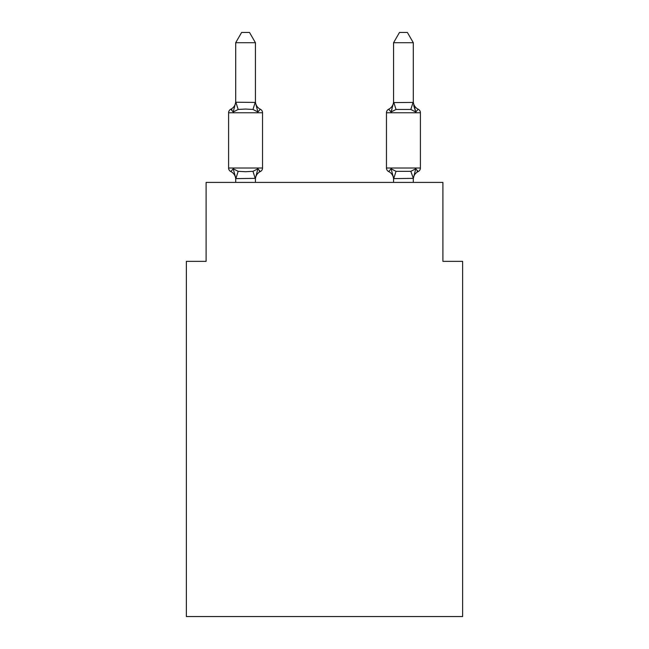<?xml version="1.0" encoding="UTF-8"?>
<svg xmlns="http://www.w3.org/2000/svg" width="649" height="649" viewBox="0 0 649 649"><rect width="100%" height="100%" fill="white"/><g stroke="black" fill="none" stroke-linecap="round" stroke-linejoin="round"><path stroke-width="0.97" d="M462.632 616.55L462.632 261.352L442.902 261.352L442.902 182.418L206.098 182.418L206.098 261.352L186.368 261.352L186.368 616.55L462.632 616.55M413.299 178.361L393.724 178.613L391.096 168.789L388.678 171.563A3.943 3.943 0 0 1 386.463 168.018A3.943 3.943 0 0 0 388.678 171.563L391.096 168.789L388.678 171.563L391.096 168.789L388.678 171.563L391.096 168.789L388.678 171.563L391.096 168.789L388.678 171.563L391.096 168.789L388.678 171.563L391.096 168.789L388.678 171.563L391.096 168.789L388.678 171.563L391.096 168.789L388.678 171.563L391.096 168.789L388.678 171.563L391.096 168.789L388.678 171.563L391.096 168.789L388.678 171.563L391.096 168.789L388.678 171.563L391.096 168.789L388.678 171.563L391.096 168.789L388.678 171.563L391.096 168.789L388.678 171.563L391.096 168.789L388.678 171.563L391.096 168.789L388.678 171.563L391.096 168.789L388.678 171.563L391.096 168.789L388.678 171.563L391.096 168.789L388.678 171.563L391.096 168.789L388.678 171.563L391.096 168.789L388.678 171.563L391.096 168.789L388.678 171.563L391.096 168.789L388.678 171.563L391.096 168.789L388.678 171.563L391.096 168.789L388.678 171.563L391.096 168.789L388.678 171.563L391.096 168.789L388.678 171.563L391.096 168.789L388.678 171.563L391.096 168.789L388.678 171.563L391.096 168.789L388.678 171.563L391.096 168.789L388.678 171.563L391.096 168.789L388.678 171.563L391.096 168.789L388.678 171.563L391.096 168.789L388.678 171.563L391.096 168.789L396.028 171.328L410.833 171.328L415.766 168.789L418.183 171.563A3.943 3.943 0 0 0 420.406 168.018A3.943 3.943 0 0 1 418.183 171.563L417.056 171.028L418.183 171.563A3.943 3.943 0 0 0 420.406 168.018A3.943 3.943 0 0 1 418.183 171.563A3.943 3.943 0 0 0 420.406 168.018A3.943 3.943 0 0 1 418.183 171.563L417.056 171.028L418.183 171.563A3.943 3.943 0 0 0 420.406 168.018A3.943 3.943 0 0 1 418.183 171.563A3.943 3.943 0 0 0 420.406 168.018A3.943 3.943 0 0 1 418.183 171.563L417.056 171.028L418.183 171.563A3.943 3.943 0 0 0 420.406 168.018A3.943 3.943 0 0 1 418.183 171.563A3.943 3.943 0 0 0 420.406 168.018A3.943 3.943 0 0 1 418.183 171.563L417.056 171.028L418.183 171.563A3.943 3.943 0 0 0 420.406 168.018A3.943 3.943 0 0 1 418.183 171.563A3.943 3.943 0 0 0 420.406 168.018A3.943 3.943 0 0 1 418.183 171.563L417.056 171.028L418.183 171.563A3.943 3.943 0 0 0 420.406 168.018A3.943 3.943 0 0 1 418.183 171.563A3.943 3.943 0 0 0 420.406 168.018A3.943 3.943 0 0 1 418.183 171.563L417.056 171.028L418.183 171.563A3.943 3.943 0 0 0 420.406 168.018A3.943 3.943 0 0 1 418.183 171.563A3.943 3.943 0 0 0 420.406 168.018A3.943 3.943 0 0 1 418.183 171.563L417.056 171.028L418.183 171.563A3.943 3.943 0 0 0 420.406 168.018A3.943 3.943 0 0 1 418.183 171.563A3.943 3.943 0 0 0 420.406 168.018A3.943 3.943 0 0 1 418.183 171.563L417.056 171.028L418.183 171.563A3.943 3.943 0 0 0 420.406 168.018A3.943 3.943 0 0 1 418.183 171.563A3.943 3.943 0 0 0 420.406 168.018A3.943 3.943 0 0 1 418.183 171.563L417.056 171.028L418.183 171.563A3.943 3.943 0 0 0 420.406 168.018A3.943 3.943 0 0 1 418.183 171.563A3.943 3.943 0 0 0 420.406 168.018A3.943 3.943 0 0 1 418.183 171.563L417.056 171.028L418.183 171.563A3.943 3.943 0 0 0 420.406 168.018A3.943 3.943 0 0 1 418.183 171.563A3.943 3.943 0 0 0 420.406 168.018A3.943 3.943 0 0 1 418.183 171.563L417.056 171.028L418.183 171.563A3.943 3.943 0 0 0 420.406 168.018A3.943 3.943 0 0 1 418.183 171.563A3.943 3.943 0 0 0 420.406 168.018A3.943 3.943 0 0 1 418.183 171.563L417.056 171.028L418.183 171.563A3.943 3.943 0 0 0 420.406 168.018A3.943 3.943 0 0 1 418.183 171.563A3.943 3.943 0 0 0 420.406 168.018A3.943 3.943 0 0 1 418.183 171.563L417.056 171.028L418.183 171.563A3.943 3.943 0 0 0 420.406 168.018A3.943 3.943 0 0 1 418.183 171.563A3.943 3.943 0 0 0 420.406 168.018A3.943 3.943 0 0 1 418.183 171.563L417.056 171.028L418.183 171.563A3.943 3.943 0 0 0 420.406 168.018A3.943 3.943 0 0 1 418.183 171.563A3.943 3.943 0 0 0 420.406 168.018A3.943 3.943 0 0 1 418.183 171.563L417.056 171.028L418.183 171.563A3.943 3.943 0 0 0 420.406 168.018A3.943 3.943 0 0 1 418.183 171.563A3.943 3.943 0 0 0 420.406 168.018A3.943 3.943 0 0 1 418.183 171.563L417.056 171.028L418.183 171.563A3.943 3.943 0 0 0 420.406 168.018A3.943 3.943 0 0 1 418.183 171.563A3.943 3.943 0 0 0 420.406 168.018A3.943 3.943 0 0 1 418.183 171.563L417.056 171.028L418.183 171.563A3.943 3.943 0 0 0 420.406 168.018A3.943 3.943 0 0 1 418.183 171.563A3.943 3.943 0 0 0 420.406 168.018A3.943 3.943 0 0 1 418.183 171.563L417.056 171.028M413.299 101.406A8.68 8.68 0 0 0 418.183 109.219L415.766 111.993L413.705 105.544L415.766 111.993L418.183 109.219L415.766 111.993L413.705 105.544L415.766 111.993L418.183 109.219L415.766 111.993L413.705 105.544L415.766 111.993L418.183 109.219L415.766 111.993L413.705 105.544L415.766 111.993L418.183 109.219L415.766 111.993L413.705 105.544L415.766 111.993L418.183 109.219L415.766 111.993L413.705 105.544L415.766 111.993L418.183 109.219L415.766 111.993L413.705 105.544L415.766 111.993L418.183 109.219L415.766 111.993L413.705 105.544L415.766 111.993L418.183 109.219L415.766 111.993L413.705 105.544L415.766 111.993L418.183 109.219L415.766 111.993L413.705 105.544L415.766 111.993L418.183 109.219A8.68 8.68 0 0 1 413.299 101.406A8.68 8.68 0 0 0 418.183 109.219L415.766 111.993L413.705 105.544L415.766 111.993L418.183 109.219A8.68 8.68 0 0 1 413.299 101.406A8.68 8.68 0 0 0 418.183 109.219L415.766 111.993L413.705 105.544L415.766 111.993L418.183 109.219A8.68 8.68 0 0 1 413.299 101.406A8.68 8.68 0 0 0 418.183 109.219L415.766 111.993L413.705 105.544L415.766 111.993L418.183 109.219A8.68 8.68 0 0 1 413.299 101.406A8.68 8.68 0 0 0 418.183 109.219L415.766 111.993L413.705 105.544L415.766 111.993L418.183 109.219A8.68 8.68 0 0 1 413.299 101.406A8.68 8.68 0 0 0 418.183 109.219L415.766 111.993L413.705 105.544L415.766 111.993L418.183 109.219A8.68 8.68 0 0 1 413.299 101.406A8.68 8.68 0 0 0 418.183 109.219L415.766 111.993L413.705 105.544L415.766 111.993L418.183 109.219A8.68 8.68 0 0 1 413.299 101.406A8.68 8.68 0 0 0 418.183 109.219L415.766 111.993L413.705 105.544L415.766 111.993L418.183 109.219A8.68 8.68 0 0 1 413.299 101.406A8.68 8.68 0 0 0 418.183 109.219L415.766 111.993L413.705 105.544L415.766 111.993L418.183 109.219A3.943 3.943 0 0 1 420.406 112.764L420.406 168.018A3.943 3.943 0 0 1 418.183 171.563A3.943 3.943 0 0 0 420.406 168.018L420.406 112.764L420.406 168.018L420.406 112.764L420.406 168.018L420.406 112.764L420.406 168.018L420.406 112.764L420.406 168.018L420.406 112.764L420.406 168.018L420.406 112.764L420.406 168.018L420.406 112.764L420.406 168.018L420.406 112.764L420.406 168.018L420.406 112.764L420.406 168.018L420.406 112.764L420.406 168.018L420.406 112.764L420.406 168.018L420.406 112.764L420.406 168.018L420.406 112.764L420.406 168.018L420.406 112.764L420.406 168.018L420.406 112.764L420.406 168.018L420.406 112.764L420.406 168.018L420.406 112.764L420.406 168.018L420.406 112.764L420.406 168.018L420.406 112.764L420.406 168.018L420.406 112.764L420.406 168.018L420.406 112.764L420.406 168.018L420.406 112.764L420.406 168.018L420.406 112.764L420.406 168.018L420.406 112.764L420.406 168.018L420.406 112.764L420.406 168.018L420.406 112.764L420.406 168.018L420.406 112.764L420.406 168.018L420.406 112.764L420.406 168.018L420.406 112.764L420.406 168.018L420.406 112.764L420.406 168.018L420.406 112.764L420.406 168.018L420.406 112.764L420.406 168.018L420.406 112.764L420.406 168.018L420.406 112.764L420.406 168.018L420.406 112.764L420.406 168.018L420.406 112.764L386.463 112.764A3.943 3.943 0 0 1 388.678 109.219L391.096 111.993L388.678 109.219A3.943 3.943 0 0 0 386.463 112.764A3.943 3.943 0 0 1 388.678 109.219L391.096 111.993L388.678 109.219A3.943 3.943 0 0 0 386.463 112.764A3.943 3.943 0 0 1 388.678 109.219A3.943 3.943 0 0 0 386.463 112.764A3.943 3.943 0 0 1 388.678 109.219A3.943 3.943 0 0 0 386.463 112.764A3.943 3.943 0 0 1 388.678 109.219A3.943 3.943 0 0 0 386.463 112.764A3.943 3.943 0 0 1 388.678 109.219A3.943 3.943 0 0 0 386.463 112.764A3.943 3.943 0 0 1 388.678 109.219A3.943 3.943 0 0 0 386.463 112.764A3.943 3.943 0 0 1 388.678 109.219A3.943 3.943 0 0 0 386.463 112.764A3.943 3.943 0 0 1 388.678 109.219A3.943 3.943 0 0 0 386.463 112.764A3.943 3.943 0 0 1 388.678 109.219A3.943 3.943 0 0 0 386.463 112.764A3.943 3.943 0 0 1 388.678 109.219A3.943 3.943 0 0 0 386.463 112.764A3.943 3.943 0 0 1 388.678 109.219A3.943 3.943 0 0 0 386.463 112.764A3.943 3.943 0 0 1 388.678 109.219A3.943 3.943 0 0 0 386.463 112.764A3.943 3.943 0 0 1 388.678 109.219A3.943 3.943 0 0 0 386.463 112.764A3.943 3.943 0 0 1 388.678 109.219A3.943 3.943 0 0 0 386.463 112.764A3.943 3.943 0 0 1 388.678 109.219A3.943 3.943 0 0 0 386.463 112.764A3.943 3.943 0 0 1 388.678 109.219A3.943 3.943 0 0 0 386.463 112.764A3.943 3.943 0 0 1 388.678 109.219A3.943 3.943 0 0 0 386.463 112.764L386.463 168.018L420.406 168.018M393.57 102.574L391.096 111.993L392.02 108.87L391.096 111.993L392.02 108.87L391.096 111.993L392.02 108.87L391.096 111.993L392.02 108.87L391.096 111.993L392.02 108.87L391.096 111.993L392.02 108.87L391.096 111.993L392.02 108.87L391.096 111.993L392.02 108.87L391.096 111.993L392.02 108.87L391.096 111.993L392.02 108.87L391.096 111.993L392.02 108.87L391.096 111.993L392.02 108.87L391.096 111.993L392.02 108.87L391.096 111.993L392.02 108.87L391.096 111.993L392.02 108.87L391.096 111.993L392.02 108.87L391.096 111.993L392.02 108.87L391.096 111.993L392.02 108.87L391.096 111.993L396.028 109.454L410.833 109.454L415.766 111.993L413.299 102.574L413.299 42.712L393.57 42.712L393.57 102.574L413.299 102.42M413.299 179.375L413.299 179.375A8.68 8.68 0 0 1 418.183 171.563L415.766 168.789L418.183 171.563M388.678 171.563A8.68 8.68 0 0 1 393.57 179.375A8.68 8.68 0 0 0 388.678 171.563A3.943 3.943 0 0 1 386.463 168.018A3.943 3.943 0 0 0 388.678 171.563A8.68 8.68 0 0 1 393.57 179.375A8.68 8.68 0 0 0 388.678 171.563A3.943 3.943 0 0 1 386.463 168.018A3.943 3.943 0 0 0 388.678 171.563A8.68 8.68 0 0 1 393.57 179.375A8.68 8.68 0 0 0 388.678 171.563A3.943 3.943 0 0 1 386.463 168.018A3.943 3.943 0 0 0 388.678 171.563A8.68 8.68 0 0 1 393.57 179.375A8.68 8.68 0 0 0 388.678 171.563A3.943 3.943 0 0 1 386.463 168.018A3.943 3.943 0 0 0 388.678 171.563A8.68 8.68 0 0 1 393.57 179.375A8.68 8.68 0 0 0 388.678 171.563A3.943 3.943 0 0 1 386.463 168.018A3.943 3.943 0 0 0 388.678 171.563A8.68 8.68 0 0 1 393.57 179.375A8.68 8.68 0 0 0 388.678 171.563A3.943 3.943 0 0 1 386.463 168.018A3.943 3.943 0 0 0 388.678 171.563A8.68 8.68 0 0 1 393.57 179.375A8.68 8.68 0 0 0 388.678 171.563A3.943 3.943 0 0 1 386.463 168.018A3.943 3.943 0 0 0 388.678 171.563A8.68 8.68 0 0 1 393.57 179.375A8.68 8.68 0 0 0 388.678 171.563A3.943 3.943 0 0 1 386.463 168.018A3.943 3.943 0 0 0 388.678 171.563A8.68 8.68 0 0 1 393.57 179.375A8.68 8.68 0 0 0 388.678 171.563A3.943 3.943 0 0 1 386.463 168.018A3.943 3.943 0 0 0 388.678 171.563A8.68 8.68 0 0 1 393.57 179.375A8.68 8.68 0 0 0 388.678 171.563A3.943 3.943 0 0 1 386.463 168.018A3.943 3.943 0 0 0 388.678 171.563A8.68 8.68 0 0 1 393.57 179.375A8.68 8.68 0 0 0 388.678 171.563A3.943 3.943 0 0 1 386.463 168.018A3.943 3.943 0 0 0 388.678 171.563A8.68 8.68 0 0 1 393.57 179.375A8.68 8.68 0 0 0 388.678 171.563A3.943 3.943 0 0 1 386.463 168.018A3.943 3.943 0 0 0 388.678 171.563A8.68 8.68 0 0 1 393.57 179.375A8.68 8.68 0 0 0 388.678 171.563A3.943 3.943 0 0 1 386.463 168.018A3.943 3.943 0 0 0 388.678 171.563A8.68 8.68 0 0 1 393.57 179.375A8.68 8.68 0 0 0 388.678 171.563A3.943 3.943 0 0 1 386.463 168.018A3.943 3.943 0 0 0 388.678 171.563A8.68 8.68 0 0 1 393.57 179.375A8.68 8.68 0 0 0 388.678 171.563A3.943 3.943 0 0 1 386.463 168.018A3.943 3.943 0 0 0 388.678 171.563A8.68 8.68 0 0 1 393.57 179.375A8.68 8.68 0 0 0 388.678 171.563A3.943 3.943 0 0 1 386.463 168.018A3.943 3.943 0 0 0 388.678 171.563A8.68 8.68 0 0 1 393.57 179.375A8.68 8.68 0 0 0 388.678 171.563A3.943 3.943 0 0 1 386.463 168.018A3.943 3.943 0 0 0 388.678 171.563A8.68 8.68 0 0 1 393.57 179.375A8.68 8.68 0 0 0 388.678 171.563A3.943 3.943 0 0 1 386.463 168.018M393.57 101.406L393.57 101.406A8.68 8.68 0 0 1 388.678 109.219A3.943 3.943 0 0 0 386.463 112.764M255.43 178.361L235.863 178.613L233.234 168.789L230.817 171.563A3.943 3.943 0 0 1 228.594 168.018A3.943 3.943 0 0 0 230.817 171.563A3.943 3.943 0 0 1 228.594 168.018A3.943 3.943 0 0 0 230.817 171.563L233.234 168.789L230.817 171.563A3.943 3.943 0 0 1 228.594 168.018A3.943 3.943 0 0 0 230.817 171.563L233.234 168.789L230.817 171.563A3.943 3.943 0 0 1 228.594 168.018A3.943 3.943 0 0 0 230.817 171.563L233.234 168.789L230.817 171.563A3.943 3.943 0 0 1 228.594 168.018A3.943 3.943 0 0 0 230.817 171.563A3.943 3.943 0 0 1 228.594 168.018A3.943 3.943 0 0 0 230.817 171.563L233.234 168.789L230.817 171.563A3.943 3.943 0 0 1 228.594 168.018A3.943 3.943 0 0 0 230.817 171.563A3.943 3.943 0 0 1 228.594 168.018A3.943 3.943 0 0 0 230.817 171.563L233.234 168.789L230.817 171.563A3.943 3.943 0 0 1 228.594 168.018A3.943 3.943 0 0 0 230.817 171.563L233.234 168.789L230.817 171.563A3.943 3.943 0 0 1 228.594 168.018A3.943 3.943 0 0 0 230.817 171.563L233.234 168.789L230.817 171.563A3.943 3.943 0 0 1 228.594 168.018A3.943 3.943 0 0 0 230.817 171.563L233.234 168.789L230.817 171.563A3.943 3.943 0 0 1 228.594 168.018A3.943 3.943 0 0 0 230.817 171.563L233.234 168.789L230.817 171.563A3.943 3.943 0 0 1 228.594 168.018A3.943 3.943 0 0 0 230.817 171.563A3.943 3.943 0 0 1 228.594 168.018A3.943 3.943 0 0 0 230.817 171.563L233.234 168.789L230.817 171.563A3.943 3.943 0 0 1 228.594 168.018A3.943 3.943 0 0 0 230.817 171.563L233.234 168.789L230.817 171.563A3.943 3.943 0 0 1 228.594 168.018A3.943 3.943 0 0 0 230.817 171.563L233.234 168.789L230.817 171.563A3.943 3.943 0 0 1 228.594 168.018A3.943 3.943 0 0 0 230.817 171.563L233.234 168.789L230.817 171.563A3.943 3.943 0 0 1 228.594 168.018A3.943 3.943 0 0 0 230.817 171.563L233.234 168.789L230.817 171.563A3.943 3.943 0 0 1 228.594 168.018A3.943 3.943 0 0 0 230.817 171.563L233.234 168.789L230.817 171.563A3.943 3.943 0 0 1 228.594 168.018A3.943 3.943 0 0 0 230.817 171.563L233.234 168.789L230.817 171.563A3.943 3.943 0 0 1 228.594 168.018A3.943 3.943 0 0 0 230.817 171.563L233.234 168.789L230.817 171.563A3.943 3.943 0 0 1 228.594 168.018A3.943 3.943 0 0 0 230.817 171.563A3.943 3.943 0 0 1 228.594 168.018A3.943 3.943 0 0 0 230.817 171.563L233.234 168.789L230.817 171.563A3.943 3.943 0 0 1 228.594 168.018A3.943 3.943 0 0 0 230.817 171.563L233.234 168.789L230.817 171.563A3.943 3.943 0 0 1 228.594 168.018A3.943 3.943 0 0 0 230.817 171.563L233.234 168.789L230.817 171.563A3.943 3.943 0 0 1 228.594 168.018A3.943 3.943 0 0 0 230.817 171.563L233.234 168.789L230.817 171.563A3.943 3.943 0 0 1 228.594 168.018A3.943 3.943 0 0 0 230.817 171.563L233.234 168.789L230.817 171.563A3.943 3.943 0 0 1 228.594 168.018A3.943 3.943 0 0 0 230.817 171.563A3.943 3.943 0 0 1 228.594 168.018A3.943 3.943 0 0 0 230.817 171.563L233.234 168.789L230.817 171.563A3.943 3.943 0 0 1 228.594 168.018A3.943 3.943 0 0 0 230.817 171.563A3.943 3.943 0 0 1 228.594 168.018A3.943 3.943 0 0 0 230.817 171.563L233.234 168.789L230.817 171.563A3.943 3.943 0 0 1 228.594 168.018A3.943 3.943 0 0 0 230.817 171.563L233.234 168.789L230.817 171.563A3.943 3.943 0 0 1 228.594 168.018A3.943 3.943 0 0 0 230.817 171.563L233.234 168.789L230.817 171.563A3.943 3.943 0 0 1 228.594 168.018A3.943 3.943 0 0 0 230.817 171.563A3.943 3.943 0 0 1 228.594 168.018A3.943 3.943 0 0 0 230.817 171.563L233.234 168.789L230.817 171.563A3.943 3.943 0 0 1 228.594 168.018A3.943 3.943 0 0 0 230.817 171.563L233.234 168.789L230.817 171.563L233.234 168.789L230.817 171.563L233.234 168.789L230.817 171.563L233.234 168.789L230.817 171.563L233.234 168.789L238.167 171.328L245.565 171.725L252.972 171.328L257.904 168.789L260.322 171.563A3.943 3.943 0 0 0 262.537 168.018A3.943 3.943 0 0 1 260.322 171.563L259.194 171.028L260.322 171.563A3.943 3.943 0 0 0 262.537 168.018A3.943 3.943 0 0 1 260.322 171.563L259.194 171.028L260.322 171.563A3.943 3.943 0 0 0 262.537 168.018A3.943 3.943 0 0 1 260.322 171.563L259.194 171.028L260.322 171.563A3.943 3.943 0 0 0 262.537 168.018A3.943 3.943 0 0 1 260.322 171.563L259.194 171.028L260.322 171.563A3.943 3.943 0 0 0 262.537 168.018A3.943 3.943 0 0 1 260.322 171.563L259.194 171.028L260.322 171.563A3.943 3.943 0 0 0 262.537 168.018A3.943 3.943 0 0 1 260.322 171.563L259.194 171.028L260.322 171.563A3.943 3.943 0 0 0 262.537 168.018A3.943 3.943 0 0 1 260.322 171.563L259.194 171.028L260.322 171.563A3.943 3.943 0 0 0 262.537 168.018A3.943 3.943 0 0 1 260.322 171.563L259.194 171.028L260.322 171.563A3.943 3.943 0 0 0 262.537 168.018A3.943 3.943 0 0 1 260.322 171.563L259.194 171.028L260.322 171.563A3.943 3.943 0 0 0 262.537 168.018A3.943 3.943 0 0 1 260.322 171.563L259.194 171.028L260.322 171.563A3.943 3.943 0 0 0 262.537 168.018A3.943 3.943 0 0 1 260.322 171.563L259.194 171.028L260.322 171.563A3.943 3.943 0 0 0 262.537 168.018A3.943 3.943 0 0 1 260.322 171.563L259.194 171.028L260.322 171.563A3.943 3.943 0 0 0 262.537 168.018A3.943 3.943 0 0 1 260.322 171.563L259.194 171.028L260.322 171.563A3.943 3.943 0 0 0 262.537 168.018A3.943 3.943 0 0 1 260.322 171.563L259.194 171.028L260.322 171.563A3.943 3.943 0 0 0 262.537 168.018A3.943 3.943 0 0 1 260.322 171.563L259.194 171.028L260.322 171.563A3.943 3.943 0 0 0 262.537 168.018A3.943 3.943 0 0 1 260.322 171.563L259.194 171.028L260.322 171.563A3.943 3.943 0 0 0 262.537 168.018A3.943 3.943 0 0 1 260.322 171.563L259.194 171.028L260.322 171.563A3.943 3.943 0 0 0 262.537 168.018L262.537 112.764A3.943 3.943 0 0 0 260.322 109.219L257.904 111.993L260.322 109.219A3.943 3.943 0 0 1 262.537 112.764A3.943 3.943 0 0 0 260.322 109.219A3.943 3.943 0 0 1 262.537 112.764A3.943 3.943 0 0 0 260.322 109.219L257.904 111.993L260.322 109.219A3.943 3.943 0 0 1 262.537 112.764A3.943 3.943 0 0 0 260.322 109.219L257.904 111.993L260.322 109.219A3.943 3.943 0 0 1 262.537 112.764A3.943 3.943 0 0 0 260.322 109.219L257.904 111.993L260.322 109.219A3.943 3.943 0 0 1 262.537 112.764A3.943 3.943 0 0 0 260.322 109.219L257.904 111.993L260.322 109.219A3.943 3.943 0 0 1 262.537 112.764A3.943 3.943 0 0 0 260.322 109.219L257.904 111.993L260.322 109.219A3.943 3.943 0 0 1 262.537 112.764A3.943 3.943 0 0 0 260.322 109.219L257.904 111.993L260.322 109.219A3.943 3.943 0 0 1 262.537 112.764A3.943 3.943 0 0 0 260.322 109.219L257.904 111.993L260.322 109.219A3.943 3.943 0 0 1 262.537 112.764A3.943 3.943 0 0 0 260.322 109.219L257.904 111.993L260.322 109.219A3.943 3.943 0 0 1 262.537 112.764A3.943 3.943 0 0 0 260.322 109.219L257.904 111.993L260.322 109.219A3.943 3.943 0 0 1 262.537 112.764A3.943 3.943 0 0 0 260.322 109.219L257.904 111.993L260.322 109.219A3.943 3.943 0 0 1 262.537 112.764A3.943 3.943 0 0 0 260.322 109.219L257.904 111.993L260.322 109.219A3.943 3.943 0 0 1 262.537 112.764A3.943 3.943 0 0 0 260.322 109.219L257.904 111.993L260.322 109.219A3.943 3.943 0 0 1 262.537 112.764A3.943 3.943 0 0 0 260.322 109.219L257.904 111.993L260.322 109.219A3.943 3.943 0 0 1 262.537 112.764A3.943 3.943 0 0 0 260.322 109.219L257.904 111.993L260.322 109.219A3.943 3.943 0 0 1 262.537 112.764A3.943 3.943 0 0 0 260.322 109.219L257.904 111.993L260.322 109.219A3.943 3.943 0 0 1 262.537 112.764A3.943 3.943 0 0 0 260.322 109.219L257.904 111.993L260.322 109.219A3.943 3.943 0 0 1 262.537 112.764L228.594 112.764A3.943 3.943 0 0 1 230.817 109.219L231.944 109.754M255.43 42.712L235.701 42.712L241.623 32.45L249.508 32.45L255.43 42.712L255.43 102.574L257.904 111.993L252.972 109.454L245.565 109.056L238.167 109.454L233.234 111.993L230.817 109.219A8.68 8.68 0 0 0 235.701 101.406M233.234 111.993L230.817 109.219L233.234 111.993L230.817 109.219L233.234 111.993L230.817 109.219L233.234 111.993L230.817 109.219L233.234 111.993L230.817 109.219L233.234 111.993L230.817 109.219L233.234 111.993L230.817 109.219L233.234 111.993L230.817 109.219L233.234 111.993L230.817 109.219L233.234 111.993L230.817 109.219L233.234 111.993L230.817 109.219L233.234 111.993L230.817 109.219L233.234 111.993L230.817 109.219L233.234 111.993L230.817 109.219L233.234 111.993L230.817 109.219L233.234 111.993L230.817 109.219L233.234 111.993L230.817 109.219L233.234 111.993L235.701 102.218L255.43 102.42M235.701 182.418L235.701 178.207M255.43 178.207L257.904 168.789L260.322 171.563L259.194 171.028M255.43 101.406L255.43 101.406A8.68 8.68 0 0 0 260.322 109.219L257.904 111.993M235.701 102.574L235.701 42.712M257.904 168.789L260.322 171.563A3.943 3.943 0 0 0 262.537 168.018L228.594 168.018L228.594 112.764M393.57 182.418L393.57 178.207M413.299 182.418L413.299 178.207L410.833 171.328M413.299 178.564L415.766 168.789M255.43 182.418L255.43 178.564M235.701 179.375A8.68 8.68 0 0 0 230.817 171.563M260.322 171.563A8.68 8.68 0 0 0 255.43 179.375M393.57 42.712L399.492 32.45L407.377 32.45L413.299 42.712M238.167 171.328L235.863 178.613M252.972 171.328L255.276 178.613M235.863 102.169L238.167 109.454M255.276 102.169L252.972 109.454M393.724 178.613L396.028 171.328M410.833 109.454L413.137 102.169M396.028 109.454L393.724 102.169"/></g></svg>
